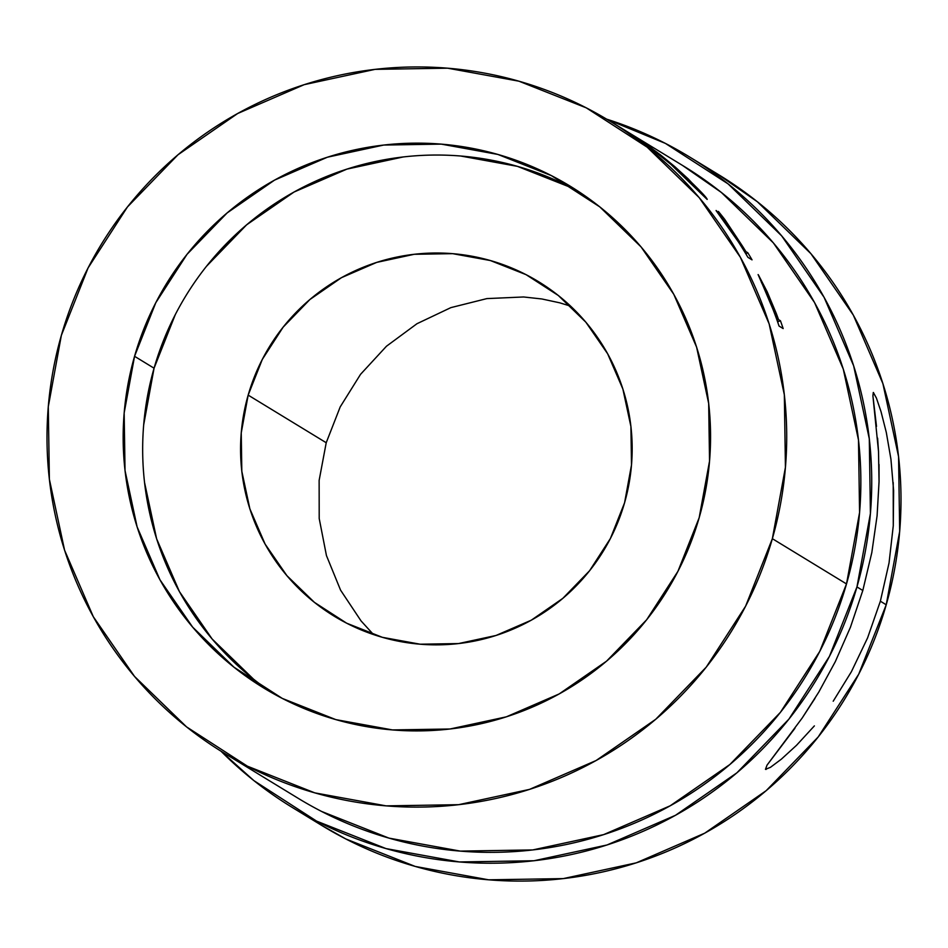 <?xml version="1.0" encoding="UTF-8"?>
<svg xmlns="http://www.w3.org/2000/svg" width="948" height="948" viewBox="0 0 948 948"><rect width="100%" height="100%" fill="white"/><g stroke="black" fill="none" stroke-linecap="round" stroke-linejoin="round"><path stroke-width="1.42" d="M373.488 634.556L361.046 620.904L340.569 590.142L326.444 555.564L319.203 518.509L319.132 480.411L326.219 442.728L248.163 395.115A195.999 195.726 121.4 0 1 538.452 281.615A195.999 195.726 121.4 0 1 624.578 502.76L610.417 538.476L589.573 570.755L562.839 598.342L531.259 620.205L496.017 635.468L458.488 643.574L420.106 644.202L382.352 637.317L346.672 623.203L314.44 602.383L286.9 575.673L265.096 544.081L249.869 508.839L241.823 471.298L241.242 432.892L248.163 395.115L262.323 359.387L283.168 327.119L309.901 299.521L341.493 277.657L376.723 262.395L414.252 254.289L452.634 253.661L490.389 260.546L526.069 274.659L558.301 295.48L585.852 322.19L607.644 353.782L622.872 389.024L630.918 426.564L631.498 464.97L624.578 502.76A195.999 195.726 121.4 0 1 334.289 616.247A195.999 195.726 121.4 0 1 248.163 395.115L326.219 442.728L319.132 480.411L319.203 518.509L326.444 555.564L340.569 590.142L361.046 620.904L373.476 634.556M559.664 302.803L570.637 306.157L559.664 302.803L541.818 298.964L559.664 302.803M766.138 769.409L765.463 769.338L767.015 765.155L802.15 718.074L818.776 692.111L835.307 661.657L850.415 627.292L862.81 590.497L871.816 552.589L877.09 515.771L879.057 481.62L878.512 451.39L872.907 395.861L873.286 392.496L876.39 398.006L881.024 411.645L886.309 432.454L890.93 459.199L893.62 490.543L893.277 525.725L889.046 562.922L880.372 601.21L886.226 604.777A381.108 380.586 -58.6 0 0 718.774 174.787L690.997 157.842M873.381 392.508L876.39 398.006L881.024 411.645L886.309 432.454L890.93 459.199M878.512 451.39L877.611 438.13M818.776 692.111L835.307 661.657L850.415 627.292L862.81 590.497L856.956 586.919L870.418 513.449L869.292 438.77L853.638 365.774L824.049 297.245L781.65 235.839L728.088 183.888L665.425 143.409L606.673 119.164A381.108 380.586 121.4 0 1 856.956 586.919L862.81 590.497L871.816 552.589L877.09 515.771L879.057 481.62L879.009 464.437M802.15 718.074L814.972 698.403M770.451 767.323L781.353 759.17L796.51 745.318L814.379 725.884L796.51 745.318L781.353 759.17L770.451 767.323L765.463 769.338L767.015 765.155L794.945 728.289M579.631 192.195A293.998 293.596 -58.6 0 0 154.062 368.203L134.557 356.294A293.998 293.596 121.4 0 1 569.985 186.057A293.998 293.596 121.4 0 1 699.162 517.762L677.927 571.336L646.666 619.755L606.566 661.147L559.178 693.936L506.327 716.842L450.027 729L392.46 729.924L335.829 719.615L282.314 698.427L233.966 667.202L192.645 627.138L159.939 579.761L137.116 526.898L125.029 470.575L124.164 412.973L134.557 356.294L155.792 302.72L187.052 254.301L227.153 212.909L274.541 180.12L327.392 157.214L383.691 145.056L441.258 144.12L497.89 154.441L551.404 175.629L599.752 206.854L641.073 246.918L673.779 294.295L696.602 347.158L708.677 403.481L709.542 461.084L699.162 517.762A293.998 293.596 121.4 0 1 263.734 687.999A293.998 293.596 121.4 0 1 134.557 356.294L154.062 368.203A293.998 293.596 -58.6 0 0 273.605 693.758M225.411 753.909L298.182 798.311A370.218 369.708 -58.6 0 0 846.505 583.932L772.359 538.689A370.218 369.708 121.4 0 1 224.036 753.067A370.218 369.708 121.4 0 1 61.359 335.367L48.289 406.739L49.379 479.273L64.582 550.196L93.331 616.757L134.521 676.422L186.543 726.879L247.428 766.197L314.819 792.872L386.132 805.871L458.631 804.686L529.517 789.388L596.079 760.533L655.755 719.259L706.248 667.131L745.614 606.163L772.359 538.689L846.505 583.932A370.218 369.708 -58.6 0 0 683.828 166.232L609.683 120.989A370.218 369.708 121.4 0 1 772.359 538.689L785.43 467.317L784.34 394.783L769.136 323.861L740.388 257.299L699.197 197.634L647.176 147.177L586.291 107.859L518.9 81.184L447.586 68.185L375.088 69.358L304.201 84.668L237.64 113.523L177.963 154.797L127.47 206.925L88.105 267.893L61.359 335.367A370.218 369.708 121.4 0 1 609.683 120.989M768.792 299.011L772.881 309.072A370.218 369.708 121.4 0 1 779.043 326.053A370.218 369.708 -58.6 0 0 772.881 309.072L758.4 274.908L767.169 291.747L776.258 313.433A370.218 369.708 121.4 0 1 778.545 319.606L780.453 320.768A370.218 369.708 121.4 0 1 783.167 328.577L779.043 326.053L783.167 328.577A370.218 369.708 121.4 0 0 780.453 320.768L778.545 319.606L777.005 320.163L778.545 319.606A370.218 369.708 121.4 0 0 776.258 313.433L767.169 291.747L758.104 274.576L764.775 289.792M747.913 257.335A370.218 369.708 -58.6 0 0 738.231 241.657L716.096 210.61L736.715 237.367L718.383 211.44A370.218 369.708 121.4 0 1 724.758 219.426L742.331 245.911A370.218 369.708 121.4 0 1 745.886 251.599L747.794 252.761A370.218 369.708 121.4 0 1 752.037 259.859L747.913 257.335L752.037 259.859A370.218 369.708 121.4 0 0 747.794 252.761L745.886 251.599L744.879 252.227L745.886 251.599A370.218 369.708 121.4 0 0 742.331 245.911L724.758 219.426A370.218 369.708 121.4 0 0 718.383 211.44L736.715 237.367C725.682 221.856 718.821 212.897 716.107 210.503L738.231 241.657A370.218 369.708 121.4 0 1 747.913 257.335M634.141 136.18L660.329 154.773L674.786 166.635L688.39 179.077L707.208 199.388L670.994 164.466L656.644 152.592L634.141 136.18M893.206 482.568L893.277 525.725L889.046 562.922L880.372 601.21L867.574 637.921L851.387 671.729L833.209 701.212L851.387 671.729L867.574 637.921L880.372 601.21L886.226 604.777L858.698 674.229L818.171 736.999L766.197 790.656L704.767 833.15L636.25 862.846L563.278 878.606L488.647 879.815L415.236 866.436L345.866 838.98L320.282 824.547M876.509 426.387L872.907 395.861L873.511 392.567M221.014 751.219L253.922 780.642L316.596 821.122L385.966 848.579L459.377 861.957L534.008 860.748L606.981 844.988L675.497 815.292L736.928 772.798L788.902 719.141L829.429 656.371L856.956 586.919A381.108 380.586 121.4 0 1 221.038 751.219M293.927 808.466L321.775 825.459A381.108 380.586 -58.6 0 0 886.226 604.777L899.688 531.307L898.562 456.628L882.908 383.632L853.319 315.103L810.919 253.697L757.357 201.746L717.352 173.922M682.453 165.39L721.321 192.42L773.355 242.878L814.533 302.531L843.282 369.104L858.485 440.014L859.575 512.56L846.505 583.932L819.759 651.395L780.394 712.375L729.901 764.491L670.224 805.776L603.663 834.619L532.776 849.929L460.278 851.103L388.964 838.115L321.573 811.441M570.921 187.526L517.395 166.35L460.764 156.029M403.196 156.965L346.909 169.123L294.046 192.029L246.658 224.806L206.569 266.198M175.297 314.618L154.062 368.203L143.681 424.882M144.546 482.485L156.621 538.796L179.456 591.659L212.162 639.035L253.472 679.112M523.616 296.973L541.818 298.964L523.616 296.973L486.881 298.596L523.616 296.973M450.869 307.626L486.881 298.596L450.869 307.626L416.966 323.718L450.869 307.626M386.464 346.233L416.966 323.718L386.464 346.233L360.548 374.33L386.464 346.233M340.202 406.905L360.548 374.33L340.202 406.905L326.219 442.728L340.202 406.905M674.786 166.635C651.703 148.089 638.158 137.946 634.176 136.204C635.515 136.299 647.792 145.731 670.994 164.466L707.137 199.412C707.101 197.658 696.318 186.732 674.786 166.635M701.579 193.297L671.113 164.466L641.026 140.825C644.367 142.473 655.566 151.064 674.609 166.599C692.265 182.881 701.259 191.78 701.579 193.297L685.712 176.672L674.609 166.599L657.023 152.308L641.026 140.825L671.113 164.466L701.579 193.297M745.898 253.934L747.794 252.761L745.898 253.934M731.583 230.34L745.472 251.339L744.642 251.848L745.472 251.339L743.896 250.627L745.472 251.339L736.335 237.178L720.978 217.187L734.724 235.993A370.218 369.708 121.4 0 1 744.085 250.509A370.218 369.708 121.4 0 0 734.724 235.993L721.25 216.974M777.585 321.81L780.453 320.768L777.585 321.81M761.327 282.196L772.347 304.308L778.13 319.346L776.874 319.796L778.13 319.346L776.459 318.611L778.13 319.346L772.347 304.308L765.854 289.59L761.327 282.196M770.416 302.898L770.688 302.791A370.218 369.708 121.4 0 1 776.744 318.504A370.218 369.708 121.4 0 0 770.688 302.791L761.813 281.959L770.416 302.898M334.289 616.247L335.011 616.698M264.824 688.675L263.734 687.999M571.146 186.756L569.985 186.057"/></g></svg>
